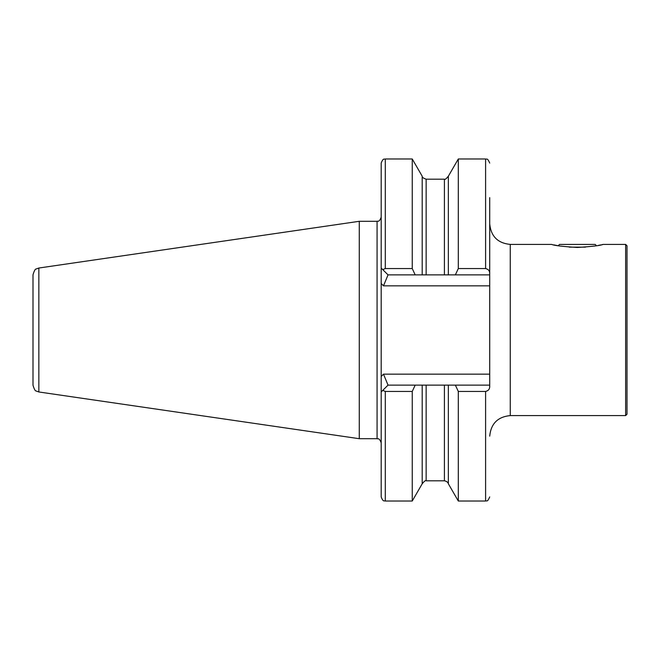 <?xml version="1.0" encoding="UTF-8"?>
<svg xmlns="http://www.w3.org/2000/svg" width="660" height="660" viewBox="0 0 660 660"><rect width="100%" height="100%" fill="white"/><g stroke="black" fill="none" stroke-linecap="round" stroke-linejoin="round"><path stroke-width="0.99" d="M577.36 247.459C562.51 246.526 553.955 245.512 551.678 244.406C553.938 245.512 562.493 246.526 577.36 247.459C592.193 246.535 600.748 245.512 603.034 244.406C600.814 245.503 592.259 246.518 577.36 247.459M553.732 244.868L558.22 245.743L559.556 244.406L595.163 244.406L596.491 245.743M625.63 244.406L625.63 415.594L627 414.224L627 245.776L625.63 244.406L603.034 244.406M598.24 245.421L600.798 244.901M601.945 244.654L602.464 244.538M489.712 274.882L455.359 274.882L458.304 268.562L485.603 268.562C488.392 269.214 489.761 270.905 489.712 273.636L489.712 285.838L383.493 285.838L381.183 283.528L381.183 376.472L383.493 374.162L489.712 374.162L489.712 386.364C489.761 389.087 488.392 390.778 485.603 391.438L458.304 391.438L455.359 385.118L489.712 385.118M448.355 385.118L448.355 483.78C448.519 484.539 448.486 481.553 444.411 480.81L426.145 480.81C425.733 480.092 424.413 481.082 422.202 483.78L412.252 501.014L385.291 501.014C384.508 500.346 383.336 502.648 381.183 496.906L381.183 376.472L381.183 391.966L388.03 385.118L455.359 385.118M359.271 221.298L38.858 268.026L38.858 391.974L359.271 438.702L359.271 221.298L377.075 221.298C377.825 220.646 379.03 222.931 381.183 217.189M38.858 391.974L36.217 391.009C35.277 391.174 34.204 389.243 33 385.201L33 274.799C34.204 270.757 35.277 268.826 36.217 268.991L38.858 268.026M412.252 501.014L412.252 391.438L385.291 391.438L382.775 390.382M415.189 385.118L412.252 391.438M422.202 483.78L422.202 385.118M448.355 483.78L458.304 501.014L458.304 391.438M489.712 386.966L489.712 386.364M381.183 283.528L381.183 163.094C383.336 157.361 384.541 159.646 385.291 158.986L385.291 268.562L412.252 268.562L412.252 158.986L385.291 158.986M412.252 268.562L415.189 274.882L388.03 274.882L381.183 268.034L382.775 269.618L385.291 268.562M455.359 274.882L422.202 274.882L422.202 176.22L412.252 158.986M422.202 274.882L415.189 274.882M448.355 274.882L448.355 176.22L458.304 158.986L458.304 268.562M489.712 273.636L489.712 197.645M489.712 285.838L489.712 374.162M388.03 385.118L383.493 374.162M383.493 285.838L388.03 274.882M585.412 247.145L569.308 247.145M551.678 244.406L510.254 244.406L510.254 415.594C497.78 416.807 490.933 423.654 489.712 436.136M381.183 442.81C379.03 437.068 377.825 439.354 377.075 438.702L377.075 221.298M385.291 501.014L385.291 391.438M426.145 480.81L426.145 385.118M444.411 480.81L444.411 385.118M458.304 501.014L485.603 501.014L485.603 391.438M426.145 274.882L426.145 179.19C423.217 178.167 421.905 177.185 422.202 176.22M444.411 274.882L444.411 179.19L426.145 179.19M485.603 268.562L485.603 158.986L458.304 158.986M485.603 501.014C486.511 500.132 487.154 503.052 489.712 496.906M444.411 179.19C444.799 179.916 446.111 178.926 448.355 176.22M485.603 158.986C486.511 159.868 487.154 156.948 489.712 163.094M377.075 438.702L359.271 438.702M625.63 415.594L510.254 415.594M510.254 244.406C497.78 243.193 490.933 236.346 489.712 223.864"/></g></svg>
